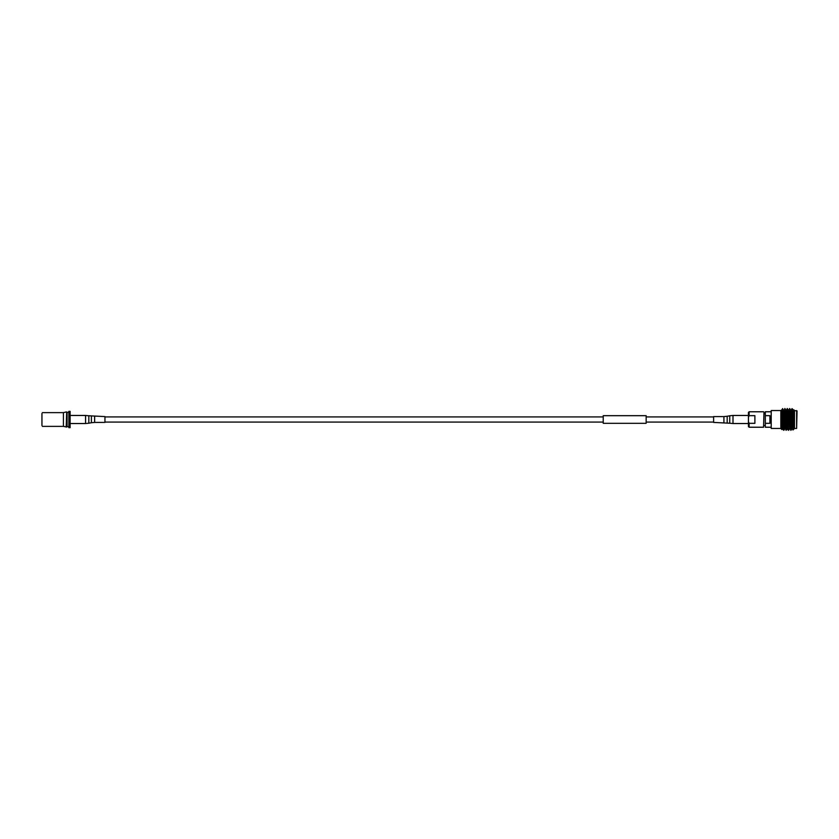 <?xml version="1.0" encoding="UTF-8"?>
<svg xmlns="http://www.w3.org/2000/svg" width="839" height="839" viewBox="0 0 839 839"><rect width="100%" height="100%" fill="white"/><g stroke="black" fill="none" stroke-linecap="round" stroke-linejoin="round"><path stroke-width="1.26" d="M41.95 413.491L41.95 425.509M42.38 412.631L63.418 412.631L63.418 426.369L66.68 427.041L66.68 411.959L66.197 427.041M68.861 412.295L67.078 412.295L67.078 426.705L68.861 426.705M68.861 419.5L68.861 427.659L70.109 427.659L70.109 411.341L68.861 411.341L68.861 419.5M646.156 418.346L646.156 423.317L603.231 423.317L603.231 415.683L646.156 415.683L646.156 418.346M796.62 410.544L796.62 428.456L797.05 410.974L794.481 410.544M771.209 428.456L771.209 410.544L771.209 428.456L780.836 428.456M770.779 411.771L765.315 411.771L765.315 415.662L769.919 415.662L769.919 423.338L765.315 423.338L765.315 427.229L770.779 427.229M763.983 412.201L763.553 427.229L763.983 412.201M748.451 421.702L749.122 423.338L754.89 423.338L754.89 415.662L749.122 415.662L748.451 417.298L748.451 426.558L749.122 427.229L763.553 427.229M748.451 417.298L748.451 412.442L749.122 411.771L749.122 415.662M793.222 411.771L793.411 410.344L792.247 408.771L790.747 410.313L791.943 428.687L791.051 430.229L789.709 427.984L788.66 410.313L787.475 408.771L785.986 410.313L787.171 428.687L786.279 430.229L784.937 427.984L783.899 410.313L784.822 428.656L783.92 430.208L782.556 409.516L781.361 413.879M782.147 424.44L781.801 428.719L781.046 410.974M781.361 410.995L781.508 410.313L780.836 410.481L780.836 428.519L781.896 429.568L782.556 428.005M793.663 410.407L794.313 425.646L793.432 410.313L793.736 409.768L794.481 410.481L794.481 428.519L792.981 429.988L792.1 409.579M792.761 425.425C792.446 417.287 792.121 405.143 791.796 409.579M791.051 430.229L790.904 429.421C790.506 424.744 790.107 403.685 789.709 409.579M790.778 410.344L789.856 408.771L788.639 410.344M790.726 430.208L790.6 429.421C790.212 424.744 789.814 403.685 789.415 409.579M789.593 428.656L788.691 430.208L788.513 429.421C788.125 424.744 787.727 403.685 787.328 409.579M788.66 430.229L788.22 429.421C787.821 424.744 787.422 403.685 787.024 409.579M786.279 430.229L786.133 429.421C785.734 424.744 785.335 403.685 784.937 409.579M786.007 410.344L785.084 408.771L783.867 410.344M785.954 430.208L785.839 429.421C785.44 424.744 785.042 403.685 784.643 409.579M783.899 430.229L783.752 429.421C783.353 424.744 782.955 403.685 782.556 409.579M784.014 424.44L783.752 429.432M794.313 425.646L794.009 428.268L792.761 417.256M781.854 410.229L782.556 408.771L781.476 410.344M781.508 410.313L782.556 427.984L783.081 424.44M784.79 428.687L785.472 424.44M786.279 410.313L787.328 427.984L787.852 424.44M791.051 410.313L792.1 427.984L792.981 429.988M783.626 410.344L782.556 408.771M781.245 410.344L782.252 427.984L783.574 430.208M784.822 428.656L785.168 424.44M787.328 428.005L787.559 424.44M788.398 410.344L789.856 428.687M793.17 410.344L794.313 428.677M782.021 414.56L782.021 417.413M749.122 423.338L749.122 427.229M765.315 415.662L765.315 423.338M94.639 416.584L94.639 422.416L104.948 422.416L104.948 416.584L88.819 415.777L88.819 423.223L85.568 423.538L85.568 415.462L88.819 415.777M723.921 422.416L723.921 416.584L713.622 416.584L713.622 422.416L729.741 423.223L729.741 415.777L727.172 416.27L727.172 422.73M94.639 422.416L91.399 422.73L91.399 416.27M729.741 415.777L732.992 415.462L732.992 423.538L748.451 423.538M713.622 416.92L646.156 416.92M603.231 416.92L104.948 416.92M713.622 422.08L646.156 422.08M603.231 422.08L104.948 422.08M63.418 412.631L66.197 411.959M63.418 426.369L42.38 426.369M763.983 413.512L765.315 413.512M749.122 411.771L763.553 411.771M780.836 410.544L771.209 410.544M783.479 424.44L784.413 424.44M784.706 424.44L785.566 424.44M787.087 424.44L787.947 424.44M787.171 428.687L788.345 430.208M796.62 428.456L794.481 428.456M763.983 425.488L765.315 425.488M85.568 415.462L70.109 415.462M85.568 423.538L70.109 423.538M91.399 422.73L88.819 423.223M723.921 416.584L727.172 416.27M732.992 415.462L748.451 415.462M732.992 423.538L729.741 423.223"/></g></svg>
